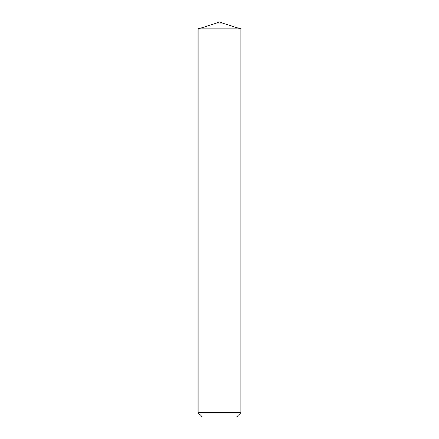 <?xml version="1.0" encoding="UTF-8"?>
<svg xmlns="http://www.w3.org/2000/svg" width="439" height="439" viewBox="0 0 439 439"><rect width="100%" height="100%" fill="white"/><g stroke="black" fill="none" stroke-linecap="round" stroke-linejoin="round"><path stroke-width="0.66" d="M219.5 21.95L214.161 23.843L219.5 21.95L224.839 23.843L214.161 23.843L201.528 27.822M198.143 412.781L240.857 412.781L236.588 417.05L202.412 417.05L198.143 412.781L198.143 28.892L240.857 28.892L198.143 28.892L214.161 23.843M224.839 23.843L240.857 28.892L240.857 412.781"/></g></svg>
